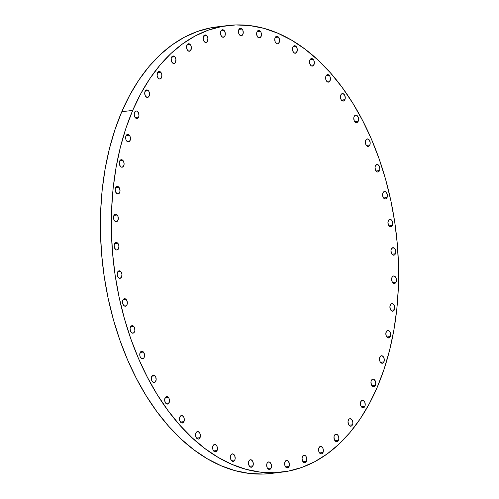 <?xml version="1.0" encoding="UTF-8"?>
<svg xmlns="http://www.w3.org/2000/svg" width="499" height="499" viewBox="0 0 499 499"><rect width="100%" height="100%" fill="white"/><g stroke="black" fill="none" stroke-linecap="round" stroke-linejoin="round"><path stroke-width="0.75" d="M365.711 140.331A3.786 2.395 -96.9 0 1 367.314 138.903A3.786 2.395 -96.9 0 1 369.759 140.886A3.786 2.395 -96.9 0 1 369.828 144.991L366.328 145.421L369.828 144.991L370.158 143.681L370.121 142.215L369.042 139.695L367.214 138.915L366.353 139.371L365.38 141.641L365.804 144.51L367.383 146.294L369.185 145.951L369.828 144.991A3.786 2.395 -96.9 0 1 368.225 146.419A3.786 2.395 -96.9 0 1 365.779 144.436A3.786 2.395 -96.9 0 1 365.711 140.331L365.711 140.331M375.373 165.918A3.786 2.395 -96.9 0 1 376.976 164.489A3.786 2.395 -96.9 0 1 379.421 166.473A3.786 2.395 -96.9 0 1 379.49 170.583L375.99 171.007L379.49 170.583L379.82 169.273L379.396 166.404L377.818 164.62L376.876 164.508L375.373 165.918L375.042 167.234L375.473 170.097L377.044 171.881L377.993 171.993L379.49 170.583A3.786 2.395 -96.9 0 1 377.893 172.012A3.786 2.395 -96.9 0 1 375.441 170.028A3.786 2.395 -96.9 0 1 375.373 165.918M382.939 192.888A3.786 2.395 -96.9 0 1 384.542 191.46A3.786 2.395 -96.9 0 1 386.993 193.444A3.786 2.395 -96.9 0 1 387.056 197.554L383.563 197.978L387.056 197.554L387.386 196.238L387.355 194.772L386.27 192.252L384.442 191.473L382.939 192.888L382.608 194.198L383.039 197.068L384.617 198.852L385.559 198.964L387.056 197.554A3.786 2.395 -96.9 0 1 385.459 198.982A3.786 2.395 -96.9 0 1 383.007 196.999A3.786 2.395 -96.9 0 1 382.939 192.888M388.284 220.776A3.786 2.395 -96.9 0 1 389.887 219.348A3.786 2.395 -96.9 0 1 392.333 221.331A3.786 2.395 -96.9 0 1 392.401 225.436L388.902 225.866L392.401 225.436L392.732 224.126L392.301 221.257L391.615 220.14L389.788 219.36L388.927 219.816L387.954 222.086L388.378 224.949L389.956 226.739L391.759 226.396L392.401 225.436A3.786 2.395 -96.9 0 1 390.798 226.864A3.786 2.395 -96.9 0 1 388.353 224.881A3.786 2.395 -96.9 0 1 388.284 220.776L388.284 220.776M391.31 249.101A3.786 2.395 -96.9 0 1 392.913 247.672A3.786 2.395 -96.9 0 1 395.358 249.656A3.786 2.395 -96.9 0 1 395.426 253.766L391.927 254.191L395.426 253.766L395.757 252.45L395.726 250.985L394.64 248.465L392.813 247.685L391.31 249.101L390.979 250.411L391.409 253.28L392.981 255.064L394.784 254.721L395.426 253.766A3.786 2.395 -96.9 0 1 393.83 255.195A3.786 2.395 -96.9 0 1 391.378 253.211A3.786 2.395 -96.9 0 1 391.31 249.101L391.31 249.101M391.971 277.382A3.786 2.395 -96.9 0 1 393.568 275.953A3.786 2.395 -96.9 0 1 396.019 277.937A3.786 2.395 -96.9 0 1 396.087 282.047L392.588 282.471L396.087 282.047L396.418 280.731L395.988 277.868L394.416 276.084L393.468 275.972L391.971 277.382L391.64 278.692L392.064 281.561L393.642 283.345L395.445 283.002L396.087 282.047A3.786 2.395 -96.9 0 1 394.484 283.476A3.786 2.395 -96.9 0 1 392.033 281.492A3.786 2.395 -96.9 0 1 391.971 277.382M390.249 305.139A3.786 2.395 -96.9 0 1 391.846 303.704A3.786 2.395 -96.9 0 1 394.297 305.687A3.786 2.395 -96.9 0 1 394.366 309.798L390.867 310.222L394.366 309.798L394.697 308.488L394.266 305.619L392.694 303.835L391.746 303.723L390.892 304.178L389.919 306.448L390.343 309.311L391.035 310.434L392.863 311.214L394.366 309.798A3.786 2.395 -96.9 0 1 392.763 311.226A3.786 2.395 -96.9 0 1 390.312 309.243A3.786 2.395 -96.9 0 1 390.249 305.139M386.176 331.885A3.786 2.395 -96.9 0 1 387.779 330.457A3.786 2.395 -96.9 0 1 390.224 332.44A3.786 2.395 -96.9 0 1 390.293 336.551L386.794 336.975L390.293 336.551L390.623 335.234L390.199 332.371L388.621 330.588L387.679 330.475L386.819 330.931L385.846 333.195L386.276 336.064L387.848 337.848L389.65 337.505L390.293 336.551A3.786 2.395 -96.9 0 1 388.69 337.979A3.786 2.395 -96.9 0 1 386.245 335.995A3.786 2.395 -96.9 0 1 386.176 331.885M379.826 357.178A3.786 2.395 -96.9 0 1 381.423 355.743A3.786 2.395 -96.9 0 1 383.874 357.733A3.786 2.395 -96.9 0 1 383.943 361.837L380.444 362.262L383.943 361.837L384.274 360.528L383.843 357.658L382.271 355.874L381.323 355.762L380.469 356.217L379.496 358.488L379.92 361.351L380.612 362.474L382.44 363.253L383.943 361.837A3.786 2.395 -96.9 0 1 382.34 363.266A3.786 2.395 -96.9 0 1 379.895 361.282A3.786 2.395 -96.9 0 1 379.826 357.178M371.3 380.569A3.786 2.395 -96.9 0 1 372.903 379.14A3.786 2.395 -96.9 0 1 375.354 381.124A3.786 2.395 -96.9 0 1 375.423 385.234L371.923 385.658L375.423 385.234L375.747 383.924L375.323 381.055L373.745 379.271L372.803 379.159L371.3 380.569L370.969 381.885L371.399 384.748L372.092 385.864L373.919 386.65L375.423 385.234A3.786 2.395 -96.9 0 1 373.82 386.663A3.786 2.395 -96.9 0 1 371.368 384.679A3.786 2.395 -96.9 0 1 371.3 380.569L371.3 380.569M360.752 401.67A3.786 2.395 -96.9 0 1 362.355 400.242A3.786 2.395 -96.9 0 1 364.8 402.225A3.786 2.395 -96.9 0 1 364.869 406.336L361.37 406.76L364.869 406.336L365.199 405.026L364.775 402.157L363.197 400.373L362.255 400.26L360.752 401.67L360.421 402.986L360.852 405.849L362.424 407.633L363.372 407.752L364.869 406.336A3.786 2.395 -96.9 0 1 363.272 407.764A3.786 2.395 -96.9 0 1 360.821 405.781A3.786 2.395 -96.9 0 1 360.752 401.67M348.358 420.121A3.786 2.395 -96.9 0 1 349.961 418.692A3.786 2.395 -96.9 0 1 352.406 420.676A3.786 2.395 -96.9 0 1 352.475 424.78L348.976 425.21L352.475 424.78L352.805 423.47L352.774 422.004L351.689 419.484L349.861 418.705L349.001 419.16L348.028 421.43L348.458 424.3L350.03 426.084L351.832 425.741L352.475 424.78A3.786 2.395 -96.9 0 1 350.878 426.208A3.786 2.395 -96.9 0 1 348.427 424.225A3.786 2.395 -96.9 0 1 348.358 420.121M334.33 435.596A3.786 2.395 -96.9 0 1 335.933 434.167A3.786 2.395 -96.9 0 1 338.384 436.151A3.786 2.395 -96.9 0 1 338.447 440.261L334.954 440.686L338.447 440.261L338.777 438.945L338.746 437.48L337.661 434.96L335.833 434.18L334.33 435.596L333.999 436.906L334.43 439.775L336.002 441.559L336.95 441.671L338.447 440.261A3.786 2.395 -96.9 0 1 336.85 441.69A3.786 2.395 -96.9 0 1 334.399 439.706A3.786 2.395 -96.9 0 1 334.33 435.596M318.911 447.834A3.786 2.395 -96.9 0 1 320.514 446.405A3.786 2.395 -96.9 0 1 322.959 448.389A3.786 2.395 -96.9 0 1 323.028 452.499L319.528 452.924L323.028 452.499L323.358 451.19L322.934 448.32L321.356 446.536L320.414 446.424L318.911 447.834L318.58 449.15L319.011 452.013L319.697 453.129L321.531 453.915L323.028 452.499A3.786 2.395 -96.9 0 1 321.431 453.928A3.786 2.395 -96.9 0 1 318.98 451.944A3.786 2.395 -96.9 0 1 318.911 447.834M302.363 456.635A3.786 2.395 -96.9 0 1 303.96 455.2A3.786 2.395 -96.9 0 1 306.411 457.184A3.786 2.395 -96.9 0 1 306.48 461.294L302.98 461.718L306.48 461.294L306.81 459.984L306.38 457.115L305.694 455.999L303.86 455.219L303.005 455.674L302.032 457.945L302.456 460.808L303.149 461.931L304.976 462.71L306.48 461.294A3.786 2.395 -96.9 0 1 304.877 462.723A3.786 2.395 -96.9 0 1 302.431 460.739A3.786 2.395 -96.9 0 1 302.363 456.635L302.363 456.635M284.966 461.831A3.786 2.395 -96.9 0 1 286.569 460.402A3.786 2.395 -96.9 0 1 289.015 462.386A3.786 2.395 -96.9 0 1 289.083 466.496L285.584 466.921L289.083 466.496L289.414 465.187L289.376 463.714L288.297 461.201L286.47 460.421L284.966 461.831L284.667 464.613L285.06 466.01L286.638 467.794L288.441 467.451L289.083 466.496A3.786 2.395 -96.9 0 1 287.48 467.925A3.786 2.395 -96.9 0 1 285.035 465.941A3.786 2.395 -96.9 0 1 284.966 461.831L284.966 461.831M267.021 463.346A3.786 2.395 -96.9 0 1 268.624 461.918A3.786 2.395 -96.9 0 1 271.069 463.902A3.786 2.395 -96.9 0 1 271.138 468.012L267.639 468.436L271.138 468.012L271.468 466.702L271.044 463.833L269.466 462.049L268.524 461.937L267.021 463.346L266.691 464.663L267.121 467.526L267.807 468.642L269.635 469.428L271.138 468.012A3.786 2.395 -96.9 0 1 269.535 469.44A3.786 2.395 -96.9 0 1 267.09 467.457A3.786 2.395 -96.9 0 1 267.021 463.346M248.833 461.157A3.786 2.395 -96.9 0 1 250.436 459.729A3.786 2.395 -96.9 0 1 252.887 461.712A3.786 2.395 -96.9 0 1 252.956 465.817L249.456 466.241L252.956 465.817L253.28 464.507L252.856 461.637L251.278 459.853L250.336 459.741L248.833 461.157L248.539 463.933L248.932 465.33L250.51 467.12L252.313 466.777L252.956 465.817A3.786 2.395 -96.9 0 1 251.353 467.245A3.786 2.395 -96.9 0 1 248.901 465.261A3.786 2.395 -96.9 0 1 248.833 461.157M230.719 455.288A3.786 2.395 -96.9 0 1 232.322 453.859A3.786 2.395 -96.9 0 1 234.767 455.843A3.786 2.395 -96.9 0 1 234.836 459.953L231.336 460.377L234.836 459.953L235.166 458.637L234.742 455.774L234.05 454.658L232.222 453.872L230.719 455.288L230.388 456.597L230.819 459.467L232.391 461.251L234.193 460.908L234.836 459.953A3.786 2.395 -96.9 0 1 233.233 461.382A3.786 2.395 -96.9 0 1 230.788 459.398A3.786 2.395 -96.9 0 1 230.719 455.288L230.719 455.288M212.979 445.85A3.786 2.395 -96.9 0 1 214.582 444.422A3.786 2.395 -96.9 0 1 217.034 446.405A3.786 2.395 -96.9 0 1 217.102 450.51L213.603 450.94L217.102 450.51L217.427 449.2L217.003 446.331L215.425 444.547L214.483 444.434L212.979 445.85L212.686 448.626L213.079 450.029L214.657 451.813L216.46 451.47L217.102 450.51A3.786 2.395 -96.9 0 1 215.499 451.938A3.786 2.395 -96.9 0 1 213.048 449.955A3.786 2.395 -96.9 0 1 212.979 445.85L212.979 445.85M195.926 433.001A3.786 2.395 -96.9 0 1 197.529 431.566A3.786 2.395 -96.9 0 1 199.98 433.55A3.786 2.395 -96.9 0 1 200.049 437.66L196.55 438.085L200.049 437.66L200.373 436.351L199.949 433.481L198.371 431.697L197.429 431.585L195.926 433.001L195.633 435.777L196.026 437.174L196.718 438.297L198.546 439.076L200.049 437.66A3.786 2.395 -96.9 0 1 198.446 439.089A3.786 2.395 -96.9 0 1 195.995 437.105A3.786 2.395 -96.9 0 1 195.926 433.001L195.926 433.001M179.852 416.958A3.786 2.395 -96.9 0 1 181.449 415.53A3.786 2.395 -96.9 0 1 183.9 417.513A3.786 2.395 -96.9 0 1 183.969 421.618L180.47 422.048L183.969 421.618L184.299 420.308L183.869 417.445L183.177 416.322L181.349 415.542L180.495 415.998L179.521 418.268L179.946 421.137L181.524 422.921L183.326 422.578L183.969 421.618A3.786 2.395 -96.9 0 1 182.366 423.046A3.786 2.395 -96.9 0 1 179.914 421.062A3.786 2.395 -96.9 0 1 179.852 416.958M165.811 403.298A3.786 2.395 -96.9 0 1 164.701 399.237A3.786 2.395 -96.9 0 1 166.622 396.568A3.786 2.395 -96.9 0 1 168.35 397.366L165.138 397.759L168.35 397.366L167.464 396.699L165.662 397.042L164.689 399.312L165.119 402.175L166.697 403.959L168.494 403.622L169.467 401.352L169.042 398.483L168.35 397.366A3.786 2.395 -96.9 0 1 169.46 401.427A3.786 2.395 -96.9 0 1 167.539 404.09A3.786 2.395 -96.9 0 1 165.811 403.298M152.482 381.747A3.786 2.395 -96.9 0 1 151.378 377.687A3.786 2.395 -96.9 0 1 153.299 375.023A3.786 2.395 -96.9 0 1 155.027 375.816L151.808 376.209L155.027 375.816L154.141 375.148L152.338 375.491L151.365 377.762L151.796 380.625L153.368 382.415L155.17 382.072L156.143 379.801L155.719 376.932L155.027 375.816A3.786 2.395 -96.9 0 1 156.137 379.876A3.786 2.395 -96.9 0 1 154.216 382.54A3.786 2.395 -96.9 0 1 152.482 381.747M140.893 357.97A3.786 2.395 -96.9 0 1 139.782 353.91A3.786 2.395 -96.9 0 1 141.704 351.246A3.786 2.395 -96.9 0 1 143.431 352.045L140.219 352.437L143.431 352.045L141.604 351.265L140.1 352.674L139.807 355.456L140.2 356.854L141.778 358.638L143.581 358.294L144.223 357.34L144.517 354.558L143.431 352.045A3.786 2.395 -96.9 0 1 144.542 356.105A3.786 2.395 -96.9 0 1 142.62 358.769A3.786 2.395 -96.9 0 1 140.893 357.97M131.231 332.384A3.786 2.395 -96.9 0 1 130.12 328.323A3.786 2.395 -96.9 0 1 132.042 325.66A3.786 2.395 -96.9 0 1 133.769 326.452L130.551 326.845L133.769 326.452L132.884 325.785L131.081 326.128L130.108 328.398L130.538 331.267L132.11 333.051L133.913 332.708L134.886 330.438L134.462 327.569L133.769 326.452A3.786 2.395 -96.9 0 1 134.88 330.513A3.786 2.395 -96.9 0 1 132.959 333.176A3.786 2.395 -96.9 0 1 131.231 332.384M123.658 305.413A3.786 2.395 -96.9 0 1 122.548 301.352A3.786 2.395 -96.9 0 1 124.476 298.689A3.786 2.395 -96.9 0 1 126.203 299.487L122.985 299.874L126.203 299.487L125.318 298.82L123.515 299.163L122.542 301.427L122.972 304.296L124.544 306.08L126.347 305.737L126.989 304.783L127.282 302.001L126.203 299.487A3.786 2.395 -96.9 0 1 127.314 303.548A3.786 2.395 -96.9 0 1 125.386 306.211A3.786 2.395 -96.9 0 1 123.658 305.413M118.319 277.525A3.786 2.395 -96.9 0 1 117.209 273.464A3.786 2.395 -96.9 0 1 119.13 270.801A3.786 2.395 -96.9 0 1 120.858 271.599L117.645 271.992L120.858 271.599L119.03 270.82L117.527 272.229L117.234 275.011L117.627 276.409L119.205 278.192L120.147 278.311L121.65 276.895L121.943 274.113L120.858 271.599A3.786 2.395 -96.9 0 1 121.968 275.66A3.786 2.395 -96.9 0 1 120.047 278.323A3.786 2.395 -96.9 0 1 118.319 277.525L118.319 277.525M115.294 249.201A3.786 2.395 -96.9 0 1 114.184 245.14A3.786 2.395 -96.9 0 1 116.105 242.477A3.786 2.395 -96.9 0 1 117.833 243.275L114.62 243.662L117.833 243.275L116.947 242.608L115.144 242.951L114.171 245.215L114.602 248.084L116.173 249.868L117.122 249.98L118.619 248.571L118.918 245.789L117.833 243.275A3.786 2.395 -96.9 0 1 118.943 247.336A3.786 2.395 -96.9 0 1 117.022 249.999A3.786 2.395 -96.9 0 1 115.294 249.201M114.633 220.92A3.786 2.395 -96.9 0 1 113.523 216.859A3.786 2.395 -96.9 0 1 115.444 214.196A3.786 2.395 -96.9 0 1 117.171 214.988L113.959 215.381L117.171 214.988L115.344 214.208L113.847 215.624L113.516 216.934L113.94 219.803L115.519 221.587L117.321 221.244L118.294 218.974L117.864 216.111L117.171 214.988A3.786 2.395 -96.9 0 1 118.282 219.049A3.786 2.395 -96.9 0 1 116.361 221.718A3.786 2.395 -96.9 0 1 114.633 220.92M116.354 193.169A3.786 2.395 -96.9 0 1 115.244 189.109A3.786 2.395 -96.9 0 1 117.165 186.439A3.786 2.395 -96.9 0 1 118.893 187.237L115.681 187.63L118.893 187.237L117.065 186.458L115.568 187.867L115.238 189.183L115.662 192.046L117.24 193.83L119.043 193.493L120.016 191.223L119.585 188.354L118.893 187.237A3.786 2.395 -96.9 0 1 120.003 191.298A3.786 2.395 -96.9 0 1 118.082 193.961A3.786 2.395 -96.9 0 1 116.354 193.169M120.427 166.417A3.786 2.395 -96.9 0 1 119.317 162.356A3.786 2.395 -96.9 0 1 121.238 159.692A3.786 2.395 -96.9 0 1 122.966 160.485L119.754 160.878L122.966 160.485L121.138 159.705L120.278 160.16L119.305 162.431L119.735 165.3L121.307 167.084L123.11 166.741L124.083 164.47L124.051 163.005L122.966 160.485A3.786 2.395 -96.9 0 1 124.076 164.545A3.786 2.395 -96.9 0 1 122.155 167.215A3.786 2.395 -96.9 0 1 120.427 166.417M354.115 116.554A3.786 2.395 -96.9 0 1 355.718 115.126A3.786 2.395 -96.9 0 1 358.17 117.109A3.786 2.395 -96.9 0 1 358.232 121.22L354.739 121.644L358.232 121.22L358.563 119.91L358.139 117.04L356.56 115.257L355.619 115.144L354.115 116.554L353.785 117.87L354.215 120.733L355.787 122.517L356.735 122.635L358.232 121.22A3.786 2.395 -96.9 0 1 356.635 122.648A3.786 2.395 -96.9 0 1 354.184 120.664A3.786 2.395 -96.9 0 1 354.115 116.554L354.115 116.554M340.792 95.01A3.786 2.395 -96.9 0 1 342.395 93.575A3.786 2.395 -96.9 0 1 344.84 95.558A3.786 2.395 -96.9 0 1 344.909 99.669L341.41 100.093L344.909 99.669L345.239 98.359L344.815 95.49L343.237 93.706L342.295 93.594L341.435 94.049L340.461 96.319L340.892 99.182L341.578 100.305L343.406 101.085L344.909 99.669A3.786 2.395 -96.9 0 1 343.306 101.097A3.786 2.395 -96.9 0 1 340.861 99.114A3.786 2.395 -96.9 0 1 340.792 95.01L340.792 95.01M326.751 81.343A3.786 2.395 -96.9 0 1 325.641 77.283A3.786 2.395 -96.9 0 1 327.562 74.619A3.786 2.395 -96.9 0 1 329.29 75.418L326.078 75.811L329.29 75.418L327.463 74.638L325.966 76.048L325.635 77.364L326.059 80.227L327.637 82.011L329.44 81.668L330.413 79.403L329.982 76.534L329.29 75.418A3.786 2.395 -96.9 0 1 330.4 79.478A3.786 2.395 -96.9 0 1 328.479 82.142A3.786 2.395 -96.9 0 1 326.751 81.343L326.751 81.343M310.671 65.307A3.786 2.395 -96.9 0 1 309.561 61.246A3.786 2.395 -96.9 0 1 311.488 58.576A3.786 2.395 -96.9 0 1 313.216 59.375L309.998 59.768L313.216 59.375L311.388 58.595L309.885 60.005L309.586 62.787L310.671 65.307L311.557 65.968L313.36 65.631L314.333 63.361L313.902 60.491L313.216 59.375A3.786 2.395 -96.9 0 1 314.32 63.435A3.786 2.395 -96.9 0 1 312.399 66.099A3.786 2.395 -96.9 0 1 310.671 65.307M293.618 52.451A3.786 2.395 -96.9 0 1 292.508 48.391A3.786 2.395 -96.9 0 1 294.429 45.727A3.786 2.395 -96.9 0 1 296.163 46.526L292.944 46.918L296.163 46.526L294.335 45.746L292.832 47.155L292.533 49.937L292.925 51.335L294.504 53.119L296.306 52.775L297.279 50.511L297.242 49.039L296.163 46.526A3.786 2.395 -96.9 0 1 297.267 50.586A3.786 2.395 -96.9 0 1 295.346 53.25A3.786 2.395 -96.9 0 1 293.618 52.451M275.885 43.014A3.786 2.395 -96.9 0 1 274.774 38.953A3.786 2.395 -96.9 0 1 276.696 36.29A3.786 2.395 -96.9 0 1 278.423 37.088L275.211 37.475L278.423 37.088L276.596 36.302L275.092 37.718L274.762 39.028L275.192 41.897L276.764 43.681L277.712 43.793L279.209 42.384L279.509 39.602L278.423 37.088A3.786 2.395 -96.9 0 1 279.534 41.149A3.786 2.395 -96.9 0 1 277.612 43.812A3.786 2.395 -96.9 0 1 275.885 43.014M257.765 37.151A3.786 2.395 -96.9 0 1 256.654 33.09A3.786 2.395 -96.9 0 1 258.582 30.42A3.786 2.395 -96.9 0 1 260.31 31.219L257.091 31.612L260.31 31.219L258.482 30.439L256.979 31.849L256.679 34.631L257.765 37.151L258.65 37.812L260.453 37.469L261.426 35.204L260.996 32.335L260.31 31.219A3.786 2.395 -96.9 0 1 261.414 35.279A3.786 2.395 -96.9 0 1 259.492 37.943A3.786 2.395 -96.9 0 1 257.765 37.151M239.582 34.955A3.786 2.395 -96.9 0 1 238.472 30.894A3.786 2.395 -96.9 0 1 240.393 28.231A3.786 2.395 -96.9 0 1 242.121 29.023L238.909 29.416L242.121 29.023L241.235 28.356L239.433 28.699L238.46 30.969L238.89 33.838L240.462 35.622L242.264 35.279L243.238 33.009L242.813 30.14L242.121 29.023A3.786 2.395 -96.9 0 1 243.231 33.084A3.786 2.395 -96.9 0 1 241.31 35.747A3.786 2.395 -96.9 0 1 239.582 34.955L239.582 34.955M221.637 36.471A3.786 2.395 -96.9 0 1 220.527 32.41A3.786 2.395 -96.9 0 1 222.448 29.747A3.786 2.395 -96.9 0 1 224.176 30.539L220.963 30.932L224.176 30.539L222.348 29.759L220.845 31.175L220.552 33.951L220.945 35.354L222.523 37.138L224.319 36.795L224.968 35.834L225.261 33.059L224.176 30.539A3.786 2.395 -96.9 0 1 225.286 34.599A3.786 2.395 -96.9 0 1 223.365 37.263A3.786 2.395 -96.9 0 1 221.637 36.471L221.637 36.471M204.241 41.673A3.786 2.395 -96.9 0 1 203.13 37.612A3.786 2.395 -96.9 0 1 205.052 34.942A3.786 2.395 -96.9 0 1 206.779 35.741L203.567 36.134L206.779 35.741L204.952 34.961L203.449 36.371L203.155 39.153L203.548 40.55L205.126 42.334L206.929 41.997L207.572 41.037L207.865 38.261L206.779 35.741A3.786 2.395 -96.9 0 1 207.89 39.801A3.786 2.395 -96.9 0 1 205.968 42.465A3.786 2.395 -96.9 0 1 204.241 41.673M187.693 50.468A3.786 2.395 -96.9 0 1 186.582 46.407A3.786 2.395 -96.9 0 1 188.503 43.744A3.786 2.395 -96.9 0 1 190.231 44.536L187.013 44.929L190.231 44.536L189.346 43.868L187.543 44.211L186.57 46.482L187 49.345L188.572 51.135L190.375 50.792L191.348 48.522L190.924 45.652L190.231 44.536A3.786 2.395 -96.9 0 1 191.342 48.596A3.786 2.395 -96.9 0 1 189.42 51.26A3.786 2.395 -96.9 0 1 187.693 50.468M172.267 62.706A3.786 2.395 -96.9 0 1 171.157 58.645A3.786 2.395 -96.9 0 1 173.084 55.982A3.786 2.395 -96.9 0 1 174.812 56.78L171.594 57.167L174.812 56.78L172.985 55.994L171.481 57.41L171.151 58.72L171.581 61.589L173.153 63.373L174.956 63.03L175.598 62.076L175.891 59.294L174.812 56.78A3.786 2.395 -96.9 0 1 175.922 60.841A3.786 2.395 -96.9 0 1 173.995 63.504A3.786 2.395 -96.9 0 1 172.267 62.706L172.267 62.706M158.239 78.181A3.786 2.395 -96.9 0 1 157.135 74.12A3.786 2.395 -96.9 0 1 159.056 71.457A3.786 2.395 -96.9 0 1 160.784 72.255L157.565 72.648L160.784 72.255L158.956 71.476L157.453 72.885L157.16 75.667L158.239 78.181L159.125 78.848L160.073 78.961L161.57 77.551L161.869 74.769L160.784 72.255A3.786 2.395 -96.9 0 1 161.894 76.316A3.786 2.395 -96.9 0 1 159.973 78.979A3.786 2.395 -96.9 0 1 158.239 78.181L158.239 78.181M145.845 96.631A3.786 2.395 -96.9 0 1 144.741 92.571A3.786 2.395 -96.9 0 1 146.662 89.907A3.786 2.395 -96.9 0 1 148.39 90.699L145.172 91.092L148.39 90.699L147.504 90.032L145.702 90.375L144.729 92.646L145.159 95.509L146.731 97.299L148.534 96.956L149.507 94.685L149.082 91.816L148.39 90.699A3.786 2.395 -96.9 0 1 149.5 94.76A3.786 2.395 -96.9 0 1 147.579 97.424A3.786 2.395 -96.9 0 1 145.845 96.631L145.845 96.631M126.777 141.13A3.786 2.395 -96.9 0 1 125.667 137.069A3.786 2.395 -96.9 0 1 127.588 134.399A3.786 2.395 -96.9 0 1 129.316 135.198L126.104 135.591L129.316 135.198L127.488 134.418L125.985 135.828L125.692 138.61L126.085 140.007L127.663 141.791L129.466 141.448L130.439 139.184L130.008 136.314L129.316 135.198A3.786 2.395 -96.9 0 1 130.426 139.258A3.786 2.395 -96.9 0 1 128.505 141.922A3.786 2.395 -96.9 0 1 126.777 141.13L126.777 141.13M134.512 112.437A3.786 2.395 -96.9 0 1 136.115 111.009A3.786 2.395 -96.9 0 1 138.56 112.992A3.786 2.395 -96.9 0 1 138.628 117.097L135.129 117.527L138.628 117.097L138.959 115.787L138.535 112.917L136.957 111.134L136.015 111.021L135.154 111.477L134.181 113.747L134.605 116.61L136.183 118.4L137.986 118.057L138.628 117.097A3.786 2.395 -96.9 0 1 137.025 118.525A3.786 2.395 -96.9 0 1 134.58 116.541A3.786 2.395 -96.9 0 1 134.512 112.437L134.512 112.437M271.387 473.42L263.279 474.05L249.232 473.426L235.135 470.657L221.126 465.76L207.334 458.787L193.899 449.805L180.944 438.902L168.593 426.177L156.973 411.762L146.195 395.788L136.358 378.41L127.551 359.804L119.872 340.137L113.385 319.603L108.158 298.402L104.241 276.733L101.671 254.808L100.474 232.846L100.655 211.046L102.214 189.62L105.146 168.781L109.412 148.727L114.976 129.646L121.781 111.726L129.759 95.141L138.847 80.046L148.939 66.592L159.954 54.909L171.775 45.103L184.293 37.269L197.386 31.487L210.927 27.813L222.336 26.397A224.924 142.103 83.1 0 0 216.847 26.89A224.924 142.103 83.1 0 0 121.781 111.726L132.709 110.398A224.924 142.103 -96.9 0 1 227.781 25.561A224.924 142.103 -96.9 0 1 373.196 143.338A224.924 142.103 -96.9 0 1 377.219 387.274L369.241 403.859L360.153 418.954L350.061 432.408L339.046 444.091L327.225 453.897L314.707 461.731L301.614 467.513L288.073 471.187L274.207 472.721L260.16 472.098L246.063 469.322L232.054 464.426L218.263 457.452L204.827 448.47L191.872 437.567L179.528 424.849L167.907 410.428L157.123 394.459L147.286 377.082L138.485 358.469L130.8 338.802L124.32 318.268L119.093 297.067L115.175 275.404L112.599 253.48L111.402 231.511L111.583 209.711L113.148 188.291L116.074 167.452L120.34 147.392L125.904 128.312L132.709 110.398L140.693 93.812L149.775 78.717L159.873 65.263L170.883 53.574L182.709 43.769L195.228 35.94L208.32 30.158L221.862 26.484L235.721 24.95L249.768 25.574L263.865 28.343L277.874 33.24L291.666 40.213L305.101 49.195L318.056 60.098L330.407 72.823L342.027 87.238L352.805 103.212L362.642 120.59L371.449 139.196L379.128 158.863L385.615 179.397L390.842 200.598L394.759 222.267L397.329 244.192L398.526 266.154L398.345 287.954L396.786 309.38L393.854 330.219L389.588 350.273L384.024 369.354L377.219 387.274A224.924 142.103 -96.9 0 1 282.153 472.11A224.924 142.103 -96.9 0 1 136.738 354.334A224.924 142.103 -96.9 0 1 132.709 110.398L121.781 111.726A224.924 142.103 83.1 0 0 125.804 355.662A224.924 142.103 83.1 0 0 271.219 473.439L282.153 472.11M216.847 26.89L227.781 25.561"/></g></svg>
